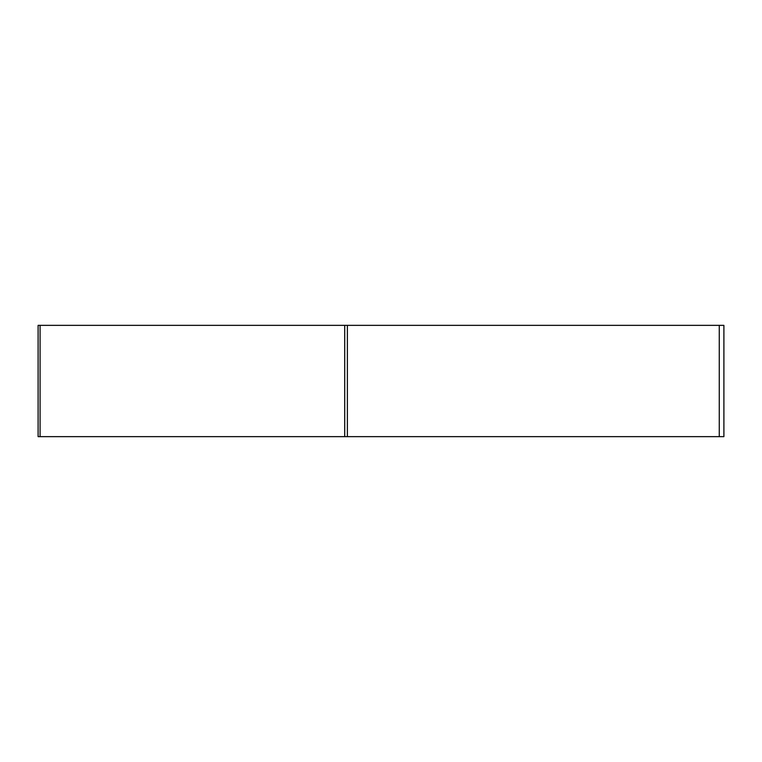 <?xml version="1.0" encoding="UTF-8"?>
<svg xmlns="http://www.w3.org/2000/svg" width="762" height="762" viewBox="0 0 762 762"><rect width="100%" height="100%" fill="white"/><g stroke="black" fill="none" stroke-linecap="round" stroke-linejoin="round"><path stroke-width="1.14" d="M347.377 325.355L723.9 325.355L723.9 436.645L38.1 436.645L38.1 325.355L347.377 325.355L347.377 436.645M414.623 436.645L40.091 436.645L414.623 436.645M719.261 436.645L719.261 325.355M40.081 325.355L40.081 436.645M344.71 436.645L344.71 325.355"/></g></svg>
